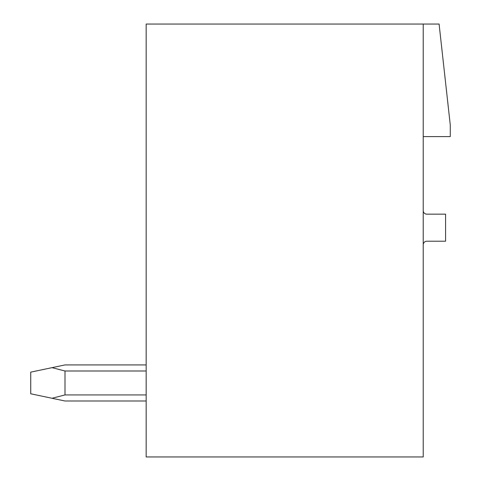 <?xml version="1.0" encoding="UTF-8"?>
<svg xmlns="http://www.w3.org/2000/svg" width="481" height="481" viewBox="0 0 481 481"><rect width="100%" height="100%" fill="white"/><g stroke="black" fill="none" stroke-linecap="round" stroke-linejoin="round"><path stroke-width="0.72" d="M423.22 24.05L146.164 24.05L146.164 456.95L423.22 456.95L423.22 24.05L439.093 24.05L450.276 125.06L450.276 136.604L423.22 136.604M423.22 244.829A3.607 3.607 0 0 1 426.827 241.221L445.586 241.221L445.586 214.165L426.827 214.165A3.607 3.607 0 0 1 423.22 210.558M146.164 364.923L64.995 364.923L146.164 364.923L64.995 364.923L146.164 364.923L64.995 364.923L146.164 364.923L64.995 364.923L146.164 364.923L64.995 364.923L146.164 364.923L64.995 364.923L146.164 364.923L64.995 364.923L146.164 364.923L64.995 364.923L146.164 364.923L64.995 364.923L146.164 364.923L64.995 364.923L146.164 364.923L64.995 364.923L146.164 364.923L64.995 364.923L52.02 367.652L64.995 370.995L146.164 370.995M64.995 370.995L64.995 394.925L52.02 398.268L64.995 400.998L146.164 400.998M146.164 394.925L64.995 394.925M52.02 367.652L30.724 372.138L30.724 393.783L52.02 398.268"/></g></svg>
